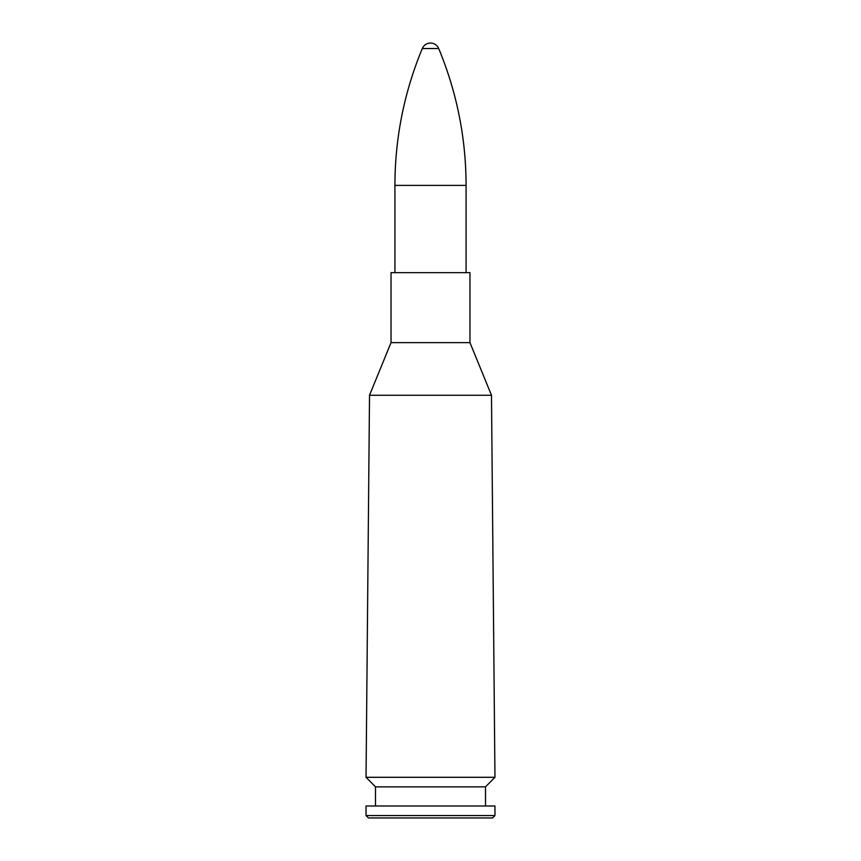 <?xml version="1.0" encoding="UTF-8"?>
<svg xmlns="http://www.w3.org/2000/svg" width="861" height="861" viewBox="0 0 861 861"><rect width="100%" height="100%" fill="white"/><g stroke="black" fill="none" stroke-linecap="round" stroke-linejoin="round"><path stroke-width="1.29" d="M491.48 395.253L494.957 777.3L366.043 777.3L369.52 395.253L491.48 395.253L369.52 395.253L391.034 342.635L469.966 342.635L491.48 395.253M469.966 342.635L391.034 342.635L391.034 272.657L469.966 272.657L469.966 342.635M494.957 777.3L485.507 786.857L375.493 786.857L366.043 777.3M485.507 786.857L485.507 805.993M494.957 805.993L366.043 805.993L366.043 815.561L494.957 815.561L494.957 805.993M494.957 815.561L492.557 817.95L368.443 817.95L366.043 815.561M422.288 48.528L438.712 48.528A8.901 8.901 0 0 0 422.288 48.528C404.143 92.342 395.016 137.964 394.919 185.395L394.919 272.657M394.919 185.395L466.081 185.395L466.081 272.657M375.493 786.857L375.493 805.993M438.712 48.528C456.868 92.342 465.995 137.964 466.081 185.395"/></g></svg>
